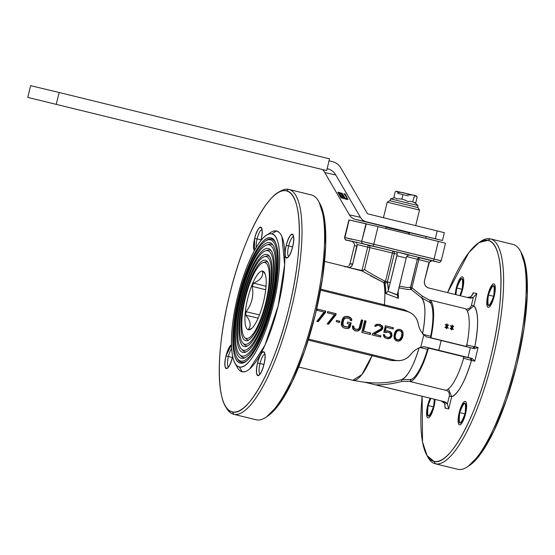 <?xml version="1.0" encoding="UTF-8"?>
<svg xmlns="http://www.w3.org/2000/svg" width="555" height="555" viewBox="0 0 555 555"><rect width="100%" height="100%" fill="white"/><g stroke="black" fill="none" stroke-linecap="round" stroke-linejoin="round"><path stroke-width="0.83" d="M254.468 250.478A12.078 3.226 103.8 0 1 254.717 238.379A12.078 3.226 103.8 0 1 260.746 227.349A12.078 3.226 103.8 0 1 260.781 240.731M292.582 246.808A12.078 3.226 -76.2 0 0 292.312 234.376A12.078 3.226 -76.2 0 0 286.297 245.338A12.078 3.226 -76.2 0 0 286.553 257.839A12.078 3.226 -76.2 0 0 292.582 246.808M231.47 344.974A12.078 3.226 -76.2 0 0 225.823 356.955A12.078 3.226 -76.2 0 0 226.329 368.381A12.078 3.226 -76.2 0 0 232.358 357.351A12.078 3.226 -76.2 0 0 232.621 356.227M257.624 362.97A12.078 3.226 103.8 0 1 263.653 351.939A12.078 3.226 103.8 0 1 263.909 364.441A12.078 3.226 103.8 0 1 257.895 375.402A12.078 3.226 103.8 0 1 257.624 362.97M494.2 296.287A12.078 3.226 -76.2 0 0 493.922 283.855A12.078 3.226 -76.2 0 0 487.914 294.816A12.078 3.226 -76.2 0 0 488.164 307.317A12.078 3.226 -76.2 0 0 494.2 296.287M455.267 294.504A12.078 3.226 103.8 0 1 456.328 287.865A12.078 3.226 103.8 0 1 462.357 276.834A12.078 3.226 103.8 0 1 463.598 283.744A12.078 3.226 103.8 0 1 460.463 295.773M459.235 412.448A12.078 3.226 103.8 0 1 465.263 401.418A12.078 3.226 103.8 0 1 465.52 413.919A12.078 3.226 103.8 0 1 459.505 424.88A12.078 3.226 103.8 0 1 459.235 412.448M430.139 398.268A12.078 3.226 -76.2 0 0 426.739 410.561A12.078 3.226 -76.2 0 0 427.94 417.86A12.078 3.226 -76.2 0 0 433.968 406.829A12.078 3.226 -76.2 0 0 435.065 399.475M415.633 203.283L418.005 205.551L390.616 198.877L390.144 200.813M390.616 198.877L394.688 197.684L396.742 198.856C400.654 198.586 404.304 199.474 407.682 201.5C410.589 201.014 413.218 201.673 415.584 203.477L414.98 202.665L413.642 202.284M396.256 191.246L416.056 195.749L417.152 197.039C414.807 195.235 412.171 194.576 409.25 195.062C405.892 193.036 402.25 192.155 398.31 192.412L396.256 191.246L395.278 191.739L393.766 197.955M402.951 194.673L401.855 199.176M413.891 197.309L412.774 201.909M417.152 197.039L415.584 203.477M408.182 195.859L397.762 193.362L408.182 195.859M410.187 381.562A42.277 11.294 -76.2 0 0 428.439 348.075L464.029 356.81A42.277 11.294 -76.2 0 1 445.783 390.297L410.187 381.562M430.937 337.801A42.277 11.294 -76.2 0 0 430.056 300.054L465.652 308.788A42.277 11.294 -76.2 0 1 466.533 346.535L430.937 337.801M319.291 202.644L324.564 219.489L325.639 245.858L322.406 278.915L315.219 315.094L304.841 350.496L292.402 381.292L279.241 404.165L266.775 416.659M288.642 245.976L292.554 246.933L288.642 245.976A10.268 2.74 103.8 0 1 293.539 236.576A10.268 2.74 -76.2 0 0 288.642 245.976L286.227 245.393A12.279 3.281 -76.2 0 0 287.504 257.784A12.279 3.281 -76.2 0 0 292.638 246.822A12.279 3.281 -76.2 0 0 293.13 234.862A12.279 3.281 -76.2 0 0 286.227 245.393C289.786 229.971 296.578 231.477 292.638 246.822C289.079 262.244 282.287 260.732 286.227 245.393L288.642 245.976A10.268 2.74 -76.2 0 0 288.662 256.452A10.268 2.74 103.8 0 1 288.642 245.976M259.983 363.539L263.896 364.496L259.983 363.539A10.268 2.74 103.8 0 1 264.881 354.139A10.268 2.74 -76.2 0 0 259.983 363.539L257.569 362.956A12.279 3.281 -76.2 0 0 258.845 375.346A12.279 3.281 -76.2 0 0 263.979 364.385A12.279 3.281 -76.2 0 0 264.471 352.425A12.279 3.281 -76.2 0 0 257.569 362.956C261.127 347.534 267.919 349.046 263.979 364.385C260.42 379.807 253.628 378.302 257.569 362.956L259.983 363.539A10.268 2.74 -76.2 0 0 260.004 374.021A10.268 2.74 103.8 0 1 259.983 363.539M228.417 356.511L232.33 357.475L228.417 356.511A10.268 2.74 103.8 0 1 231.629 348.478A10.268 2.74 -76.2 0 0 228.417 356.511L226.003 355.935A12.279 3.281 -76.2 0 0 227.279 368.326A12.279 3.281 -76.2 0 0 232.413 357.358A12.279 3.281 -76.2 0 0 232.642 356.359L232.413 357.358C228.854 372.787 222.062 371.274 226.003 355.935L231.463 344.801A12.279 3.281 -76.2 0 0 226.003 355.935L228.417 356.511A10.268 2.74 -76.2 0 0 228.438 366.994A10.268 2.74 103.8 0 1 228.417 356.511M254.384 250.631L254.662 238.373C258.221 222.944 265.012 224.456 261.072 239.795L260.864 240.627A12.279 3.281 -76.2 0 0 261.072 239.795A12.279 3.281 -76.2 0 0 261.565 227.841A12.279 3.281 -76.2 0 0 254.662 238.373L257.076 238.948A10.268 2.74 -76.2 0 0 256.23 247.398A10.268 2.74 103.8 0 1 257.076 238.948L260.989 239.913L257.076 238.948A10.268 2.74 103.8 0 1 261.974 229.555A10.268 2.74 -76.2 0 0 257.076 238.948L254.662 238.373A12.279 3.281 -76.2 0 0 254.377 250.638M256.049 419.774A115.766 30.927 -76.2 0 0 256.396 419.858A115.766 30.927 -76.2 0 0 265.637 417.457A115.766 30.927 -76.2 0 0 313.852 314.761A115.766 30.927 -76.2 0 0 318.653 201.409A115.766 30.927 -76.2 0 0 311.23 194.916M265.637 417.457L267.836 416A113.754 30.393 -76.2 0 0 315.219 315.094A113.754 30.393 -76.2 0 0 319.937 203.72L318.653 201.409M370.74 275.918L383.845 282.648L384.553 281.01L383.845 282.648L384.83 283.057L383.845 282.648A54.362 14.527 103.8 0 1 384.379 304.799L320.721 289.176L384.379 304.799C385.219 295.544 385.038 288.163 383.845 282.648L361.513 270.694L361.915 270.75L367.688 247.093L357.087 244.491L352.605 264.346C351.808 266.677 350.233 267.676 347.881 267.35L362.686 270.667M344.745 266.851A54.362 14.527 103.8 0 1 346.702 266.851A54.362 14.527 103.8 0 1 347.881 267.35L361.999 270.923M392.808 359.772L395.16 360.299A16.109 15.519 102.5 0 1 394.841 360.223L308.58 339.056L372.676 354.811L371.968 355.727A2.012 0.541 103.8 0 1 372.676 354.811L392.808 359.772L391.712 360.57L308.261 340.09L371.968 355.727A54.362 14.527 103.8 0 1 352.793 380.293L361.832 374.639L371.968 355.727L391.712 360.57L398.546 360.653L391.712 360.57L392.808 359.772L394.841 360.223C401.237 361.499 406.572 359.543 410.846 354.361C413.454 350.975 416.75 348.637 420.739 347.354L423.819 334.734C420.87 331.751 419.018 328.151 418.262 323.933C416.854 317.363 413.024 313.159 406.76 311.327L320.54 290.161L406.76 311.327A16.109 15.519 102.5 0 1 418.262 323.933A20.133 19.404 -77.5 0 0 423.819 334.734L426.33 336.857L423.819 334.734L420.739 347.354L423.944 346.639L438.797 350.288L441.183 340.506L426.33 336.857L474.608 348.7M395.139 331.869L396.277 330.294L398.525 329.261L401.348 329.954L402.868 331.918L403.083 335.144L402.535 337.391L401.577 339.272L399.968 340.728L397.137 341.096L394.785 339.459L393.988 336.614L394.598 333.062L395.139 331.869L394.05 335.31L394.265 338.536L395.784 340.499L398.608 341.193L400.863 340.153L401.993 338.578L403.083 335.144L402.868 331.918L401.348 329.954L398.525 329.261L396.277 330.294L395.139 331.869M349.747 327.61L348.568 328.38L346.264 328.609L343.025 327.547L341.505 325.591L341.346 323.17L342.262 319.423L343.517 317.349L344.704 316.579L347 316.35L349.123 316.87L351.058 318.14L351.759 319.375L351.69 320.679L350.274 320.332L350.226 319.527L348.755 318.369L346.639 317.849L344.808 318.195L343.677 319.77L342.761 323.516L343.628 326.111L347.631 327.089L348.88 326.076L349.366 324.078L347.243 323.558L347.61 322.06L351.142 322.927L349.747 327.61L350.226 326.673L349.705 326.555L349.227 327.492L349.747 327.61L348.041 328.262L349.747 327.61M383.81 332.265L385.392 325.771L393.405 327.741L393.1 328.99L386.266 327.311L385.295 331.307L386.655 330.849L389.305 331.231L391.421 332.813L391.879 333.985L391.802 336.344L390.075 338.3L387.48 338.723L384.948 337.835L383.956 336.802L383.262 334.512L384.677 334.859L384.906 335.976L386.37 337.128L388.784 337.454L390.269 336.497L390.81 335.303L389.881 332.965L387.591 332.133L385.461 332.674L383.81 332.265L385.461 332.674L387.591 332.133L389.881 332.965L390.81 335.303L390.269 336.497L388.784 337.454L386.37 337.128L384.906 335.976L384.677 334.859L383.262 334.512L383.956 336.802L384.948 337.835L387.48 338.723L390.075 338.3L391.802 336.344L391.879 333.985L391.421 332.813L389.305 331.231L386.655 330.849L385.295 331.307L386.266 327.311L393.1 328.99L393.405 327.741L385.392 325.771L383.81 332.265M378.496 325.403L377.254 325.362L375.777 326.326L374.597 326.035L376.262 324.328L379.974 324.446L382.152 325.771L382.846 326.999L382.721 328.56L381.583 330.135L374.361 334.179L380.952 335.796L380.647 337.045L372.169 334.963L372.474 333.721L380.591 329.094L381.306 328.213L381.139 326.846L379.44 325.632L378.496 325.403L381.139 326.846L381.306 328.213L380.591 329.094L372.474 333.721L372.169 334.963L380.647 337.045L380.952 335.796L374.361 334.179L381.583 330.135L382.721 328.56L382.846 326.999L382.152 325.771L379.974 324.446L376.262 324.328L374.597 326.035L375.777 326.326L377.254 325.362L378.496 325.403M366.078 321.033L363.587 331.273L370.65 333.007L370.289 334.505L361.804 332.424L364.67 320.686L366.078 321.033L364.67 320.686L366.078 321.033L365.558 320.915L363.06 331.155L363.587 331.273L366.078 321.033M354.111 328.151L355.575 329.309L358.35 329.191L359.48 327.616L361.367 319.881L362.783 320.228L360.896 327.963L359.64 330.038L357.392 331.078L355.214 330.808L353.278 329.538L352.578 328.303L352.418 325.882L353.833 326.229L354.111 328.151L353.299 327.173L354.111 328.151M336.226 321.643L336.531 320.401L339.826 321.206L339.521 322.455L336.226 321.643L339.521 322.455L339.826 321.206L336.531 320.401L336.226 321.643M328.595 324.273L327.186 323.926L334.45 314.595L327.388 312.86L327.693 311.612L336.17 313.693L335.865 314.942L328.595 324.273L335.865 314.942L335.338 314.824L328.081 324.148L335.338 314.824L335.865 314.942L336.17 313.693L327.693 311.612L327.388 312.86L334.45 314.595L327.186 323.926L328.595 324.273M318.237 321.727L316.822 321.38L324.085 312.049L317.023 310.314L317.328 309.066L325.806 311.147L325.501 312.396L318.237 321.727L325.501 312.396L324.973 312.285L317.717 321.602L324.973 312.285L325.501 312.396L325.806 311.147L317.328 309.066L317.023 310.314L324.085 312.049L316.822 321.38L318.237 321.727M225.739 406.614A115.766 30.927 103.8 0 1 225.725 406.586A115.766 30.927 -76.2 0 0 233.613 414.273A115.766 30.927 -76.2 0 0 233.787 414.308A115.766 30.927 -76.2 0 0 291.326 308.885A115.766 30.927 -76.2 0 0 288.794 189.408A115.766 30.927 -76.2 0 0 288.621 189.366A115.766 30.927 -76.2 0 0 278.249 192.571A115.766 30.927 103.8 0 1 278.277 192.55M233.613 414.273L256.223 419.816A115.766 30.927 -76.2 0 0 256.396 419.858L233.787 414.308A115.766 30.927 103.8 0 1 226.364 407.821L225.087 405.511A113.754 30.393 103.8 0 1 229.805 294.136A113.754 30.393 103.8 0 1 277.188 193.223A113.754 30.393 103.8 0 1 286.262 190.864C270.778 185.821 243.638 235.632 229.645 294.774C214.847 353.736 216.159 409.881 232.378 411.893C247.863 416.937 275.009 367.126 288.995 307.976C303.8 249.022 302.489 192.876 286.262 190.864L288.621 189.366A115.766 30.927 103.8 0 1 291.403 308.559A115.766 30.927 103.8 0 1 233.787 414.308L256.396 419.858A115.766 30.927 -76.2 0 0 313.936 314.435A115.766 30.927 -76.2 0 0 311.411 194.958L288.794 189.408M273.504 231.109L276.487 230.963L279.019 232.288M281.975 236.791L284.639 264.659L278.187 305.75L264.936 345.265L249.667 368.978M245.137 371.642L242.153 371.794L239.621 370.462M409.715 312.389L404.116 309.676L384.379 304.799A2.012 0.541 -76.2 0 0 384.511 305.861M385.85 293.602A54.355 14.52 -76.2 0 0 384.83 283.057L385.85 293.602L398.4 298.306L398.067 291.444A53.259 14.229 -76.2 0 1 398.4 298.306L385.85 293.602L387.924 291.306L397.338 295.045M430.812 338.03L430.694 336.288L431.221 336.42L423.014 334.346L430.694 336.288A40.265 10.76 -76.2 0 0 429.896 302.322L421.64 297.848L411.276 289.495L407.946 289.543L398.948 287.837L407.946 289.543L411.276 289.495L421.64 297.848C425.678 303.016 425.976 315.053 422.535 333.978M349.983 263.764A58.386 15.602 103.8 0 1 352.605 264.346L357.031 246.198L354.402 245.608L349.976 263.771L348.817 265.783L349.983 263.764L354.402 245.608L357.031 246.198A4.024 3.878 -77.5 0 0 357.087 244.491L369.901 247.627L364.552 269.577C369.054 272.616 375.721 276.425 384.553 281.01L385.482 281.406L384.83 283.05A2.012 1.7 167.7 0 0 387.404 281.864L385.482 281.406L384.83 283.05A2.012 1.7 -12.3 0 0 387.404 281.864L388.389 290.196A56.367 15.061 -76.2 0 0 387.404 281.864L394.321 253.496L387.404 281.864L384.553 281.01C375.784 276.466 369.117 272.658 364.552 269.577L363.581 270.327M324.585 261.419L346.702 266.851A54.362 14.527 103.8 0 1 347.881 267.35C350.184 267.69 351.759 266.691 352.605 264.346L349.976 263.771M347.895 266.421L346.639 266.837M419.219 347.576C413.551 366.002 407.717 376.678 401.716 379.606C389.589 382.908 377.331 383.769 364.954 382.194L366.668 382.645L364.954 382.194C377.338 383.769 389.589 382.908 401.716 379.606L401.73 381.431C393.197 383.769 384.532 384.906 375.742 384.851L443.958 401.598L375.735 384.851C384.497 384.92 393.155 383.783 401.73 381.431L410.187 381.299L401.73 381.431L401.716 379.606L411.095 379.467A40.265 10.76 -76.2 0 0 427.51 349.331L419.816 347.472L427.51 349.331L428.425 347.812L472.173 358.468L468.004 357.455L470.39 347.673L441.183 340.506L438.797 350.288L468.004 357.455L423.944 346.639L420.739 347.354A20.133 19.404 -77.5 0 0 410.846 354.361A16.109 15.519 102.5 0 1 395.16 360.299M399.69 329.337L401.348 329.954L402.347 330.995L401.82 330.877L402.868 331.918L402.34 331.8L402.569 332.91L403.096 333.028L402.569 332.91L402.625 333.721L403.152 333.839L402.625 333.721L402.555 335.026L403.083 335.144L402.555 335.026L402.007 337.274L402.535 337.391L402.007 337.274L401.466 338.467L401.993 338.578L401.466 338.467L401.05 339.154L401.577 339.272L401.05 339.154L400.335 340.042L400.863 340.153L398.608 341.193L396.915 340.999L398.088 341.075L400.335 340.042L402.007 337.274L402.555 335.026L402.34 331.8L400.821 329.837L399.69 329.337M348.041 328.262L346.972 328.532L348.568 328.38L348.041 328.262L349.705 326.555L350.226 326.673L351.142 322.927L347.61 322.06L347.243 323.558L349.366 324.078L348.457 326.763L346.625 327.11L344.509 326.59L343.039 325.438L342.754 324.571L343.677 319.77L345.633 317.869L348.755 318.369L350.226 319.527L350.274 320.332L351.69 320.679L351.759 319.375L350.24 317.411L345.765 316.315L344.704 316.579L342.803 318.23L341.276 324.474L341.505 325.591L343.025 327.547L346.264 328.609L348.041 328.262M346.944 316.35L349.123 316.87L351.058 318.14L350.538 318.022L351.232 319.257L351.759 319.375L351.232 319.257L351.162 320.547L351.232 319.257L350.538 318.022L346.944 316.35M346.112 317.731L344.28 318.077L344.808 318.195L343.628 318.709L344.155 318.827L343.628 318.709L343.15 319.652L343.677 319.77L343.15 319.652L342.234 323.399L342.761 323.516L342.234 323.399L342.227 324.453L342.754 324.571L342.227 324.453L343.101 325.993L346.625 327.11L343.101 325.993L342.227 324.453L343.628 318.709L344.28 318.077L346.112 317.731M347.603 322.067L351.142 322.927L350.614 322.809L349.705 326.555L350.614 322.809L347.603 322.067M385.392 325.785L393.405 327.741L392.878 327.623L392.572 328.858L392.878 327.623L385.392 325.785M385.746 327.193L386.266 327.311L385.746 327.193L384.768 331.189L385.295 331.307L384.768 331.189L385.746 327.193M387.834 330.884L390.422 331.772L391.421 332.813L390.893 332.695L391.879 333.985L391.358 333.867L391.525 335.227L392.045 335.345L391.525 335.227L391.275 336.226L391.802 336.344L391.275 336.226L390.505 337.364L391.025 337.475L390.505 337.364L389.554 338.189L390.075 338.3L388.195 338.647L388.715 338.765L387.008 338.606L389.554 338.189L391.525 335.227L390.893 332.695L389.894 331.654L387.834 330.884M383.269 334.526L384.677 334.859L384.15 334.741L384.962 336.531L387.785 337.475L384.962 336.531L384.15 334.741L383.269 334.526M387.064 332.015L384.955 332.549L387.064 332.015M377.969 325.286L376.734 325.251L377.254 325.362L375.256 326.194L376.734 325.251L377.969 325.286M378.954 324.203L382.152 325.771L381.625 325.653L382.846 326.999L382.326 326.888L382.319 327.943L382.839 328.06L382.319 327.943L382.194 328.442L382.721 328.56L382.194 328.442L381.715 329.379L382.242 329.497L381.715 329.379L381.063 330.017L381.583 330.135L373.834 334.061L380.952 335.796L380.432 335.685L380.126 336.92L380.432 335.685L373.834 334.061L381.715 329.379L382.326 326.888L380.806 324.925L378.954 324.203M363.06 331.155L370.65 333.007L363.06 331.155L365.558 320.915L364.663 320.7L361.804 332.424L370.289 334.505L370.65 333.007L370.123 332.889L369.762 334.374L370.123 332.889L363.06 331.155M354.173 328.706L355.575 329.309L353.584 328.033L353.299 327.173L353.819 327.29L353.833 326.229L352.418 325.882L352.578 328.303L354.097 330.267L357.392 331.078L359.64 330.038L360.896 327.963L362.783 320.228L361.367 319.881L359.002 328.56L357.524 329.517L354.173 328.706M361.367 319.888L362.783 320.228L362.255 320.11L360.368 327.845L360.896 327.963L360.368 327.845L359.834 329.039L360.355 329.157L359.834 329.039L359.12 329.92L359.64 330.038L357.933 330.69L358.454 330.808L355.686 330.919L357.933 330.69L359.834 329.039L362.255 320.11L361.367 319.888M352.418 325.896L353.833 326.229L353.306 326.118L353.299 327.173L353.306 326.118L352.418 325.896M336.531 320.408L339.826 321.206L339.306 321.088L339.001 322.33L339.306 321.088L336.531 320.408M327.686 311.626L336.17 313.693L335.643 313.575L335.338 314.824L335.643 313.575L327.686 311.626M317.321 309.079L325.806 311.147L325.279 311.036L324.973 312.285L325.279 311.036L317.321 309.079M277.188 193.223L279.387 191.773A115.766 30.927 103.8 0 1 288.621 189.366L286.262 190.864A113.754 30.393 103.8 0 1 288.995 307.976A113.754 30.393 103.8 0 1 232.378 411.893A113.754 30.393 103.8 0 1 225.087 405.511M232.378 411.893L233.787 414.308L232.378 411.893M234.952 363.116A68.452 18.287 103.8 0 0 239.344 366.959L242.153 371.794L239.344 366.959C229.576 365.745 228.792 331.959 237.693 296.481C246.115 260.892 262.446 230.915 271.763 233.946A68.452 18.287 103.8 0 1 273.407 304.424A68.452 18.287 103.8 0 1 239.344 366.959C248.661 369.991 264.992 340.014 273.407 304.424C282.315 268.946 281.531 235.16 271.763 233.946L276.487 230.963A72.483 19.363 103.8 0 1 278.228 305.583A72.483 19.363 103.8 0 1 242.153 371.794A72.483 19.363 103.8 0 1 237.505 367.729L234.952 363.116A68.452 18.287 103.8 0 1 237.79 296.092A68.452 18.287 103.8 0 1 266.303 235.369A68.452 18.287 103.8 0 1 271.763 233.946L276.487 230.963A72.483 19.363 103.8 0 0 270.701 232.469L266.303 235.369M384.594 305.916L384.379 304.799L404.116 309.676L404.727 310.869L404.116 309.676L409.708 312.389M422.639 333.451A42.617 11.384 -76.2 0 0 421.64 297.848L422.487 296.259L421.64 297.848M410.436 288.017A2.012 2.012 0 0 0 410.464 288.239L411.276 289.495L411.914 287.74L422.487 296.259L429.931 300.297L422.487 296.259L411.914 287.74L410.485 287.393L411.914 287.74L411.276 289.495L410.436 287.663M406.954 287.518L410.36 287.49M387.924 291.306L388.389 290.196L387.924 291.306L397.338 294.816L406.204 258.068L397.449 293.997L398.4 298.306M397.338 294.816L397.893 297.307M367.688 247.093L361.915 270.75L364.552 269.577L369.901 247.627L367.688 247.093A2.012 0.541 103.8 0 1 368.687 245.254A2.012 0.541 -76.2 0 0 367.688 247.093M356.483 242.743L356.803 243.43M354.458 243.909L352.265 241.189L356.275 242.41A2.012 0.541 103.8 0 1 356.546 242.271L396.298 251.831L356.546 242.271A2.012 0.541 -76.2 0 0 356.275 242.41L352.265 241.189L354.458 243.909A4.024 3.878 -77.5 0 1 354.402 245.608M366.314 382.603L443.958 401.598L447.365 404.012L449.279 396.138C449.744 393.079 448.572 391.046 445.776 390.033C448.572 391.046 449.737 393.079 449.279 396.138L447.365 404.012A6.043 5.821 102.5 0 0 443.958 401.598L366.314 382.603M401.716 379.606A42.617 11.384 -76.2 0 0 419.115 347.943M394.64 336.788L395.195 333.486L397.102 330.773L399.69 330.607L401.397 331.821L401.973 333.548L401.418 336.85L399.51 339.556L397.442 339.847L395.736 338.633L395.16 336.906L395.715 333.604L395.195 333.486L394.765 335.234L395.292 335.345L394.765 335.234L394.64 336.788L395.16 336.906L394.64 336.788L395.215 338.515L394.64 336.788M396.915 339.729L395.215 338.515L396.915 339.729M423.763 346.66L428.425 347.812L423.763 346.66M270.812 237.859C279.998 238.997 280.74 270.798 272.359 304.189C264.437 337.69 249.063 365.905 240.294 363.046C231.102 361.909 230.36 330.107 238.747 296.71C246.67 263.216 262.043 235.001 270.812 237.859A64.429 17.212 -76.2 0 0 238.789 296.53A64.429 17.212 -76.2 0 0 240.197 363.025A64.429 17.212 -76.2 0 0 240.294 363.046A64.429 17.212 -76.2 0 0 272.318 304.376A64.429 17.212 -76.2 0 0 270.909 237.88A64.429 17.212 -76.2 0 0 270.812 237.859M429.292 302.163L429.896 302.322L429.931 300.297L430.472 300.428L429.931 300.297M429.896 302.322L431.963 302.829L429.896 302.322A40.265 10.76 -76.2 0 1 430.694 336.288M473.013 293.671L473.158 292.749L472.728 294.525L473.158 292.749L476.835 293.56L473.36 297.355L471.445 305.236C470.439 308.157 468.469 309.419 465.527 309.031C468.469 309.426 470.446 308.157 471.445 305.236L473.36 297.355L469.232 297.924L428.717 287.983C425.373 286.796 423.964 284.375 424.499 280.733L429.362 262.231L418.768 259.629L411.914 287.74L418.768 259.629L429.362 262.231L431.644 260.912A2.012 0.541 103.8 0 1 431.915 260.774L409.41 255.05L433.039 260.85A2.012 0.541 103.8 0 0 434.045 259.012L438.332 241.404L378.038 226.606L373.751 244.214A2.012 0.541 103.8 0 1 372.745 246.052L363.109 243.735A2.012 1.942 102.5 0 1 361.7 241.314A2.012 1.942 102.5 0 0 363.109 243.735L368.687 245.254A2.012 1.741 103.1 0 1 369.901 247.627L369.956 246.85M419.767 257.791L431.915 260.774L419.767 257.791A2.012 0.541 -76.2 0 0 418.768 259.629L417.339 259.275L418.768 259.629A2.012 0.541 103.8 0 1 419.767 257.791A2.012 2.012 -93.8 0 0 419.157 257.735C418.99 257.34 418.387 257.853 417.339 259.268L406.669 256.542L417.339 259.268L410.457 288.218M399.357 286.165L407.342 287.546L410.485 287.4L417.339 259.268M406.697 256.466L408.633 255.057L406.697 256.466A4.024 1.075 -76.2 0 0 406.204 258.068L396.783 255.751L388.389 290.196L397.276 254.155L394.321 253.496L397.276 254.155L397.061 252.22A2.012 1.942 102.5 0 0 396.298 251.831L368.687 245.254M369.894 246.51L369.741 246.122M394.383 253.066L394.321 253.496L392.399 253.038L392.912 251.082L385.482 281.406L392.399 253.038L369.901 247.627L394.321 253.496A2.012 1.942 102.5 0 0 392.912 251.082L392.822 251.373M355.942 242.008A2.012 1.942 102.5 0 0 356.546 242.271A2.012 1.942 102.5 0 1 355.942 242.008M367.028 244.713L377.587 247.294L367.028 244.713M470.737 296.772A6.043 5.821 -77.5 0 1 467.4 297.48L470.737 296.772L472.943 293.914M445.29 404.616L444.735 403.429L441.329 401.008A6.043 5.821 102.5 0 1 444.735 403.429L445.027 408.147L448.704 408.966L447.365 404.012L448.704 408.966L445.027 408.147L445.318 407.252M410.187 381.299L410.693 381.424L410.187 381.299L411.095 379.467A40.265 10.76 -76.2 0 0 427.51 349.331L428.044 349.456L427.51 349.331M411.095 379.467L410.478 379.329M399.17 330.489L397.928 330.447L399.17 330.489M397.928 330.447L397.102 330.773L397.928 330.447M397.102 330.773L395.791 332.043L396.319 332.161L397.623 330.891L397.102 330.773M395.791 332.043L395.195 333.486L395.715 333.604L396.319 332.161L395.791 332.043M466.283 345.023L474.802 346.729L472.444 348.221M474.56 348.693L478.098 347.458L474.56 348.693L470.39 347.673L468.004 357.455L472.173 358.468L474.754 361.152L478.098 347.458L474.754 361.152L472.173 358.468L470.064 358.003L471.466 360.417L463.106 358.065M472.832 348.269A2.012 1.942 102.5 0 0 474.809 346.729L478.098 347.458L474.809 346.729A47.314 12.64 -76.2 0 0 473.852 305.812C478.486 311.522 478.805 325.161 474.809 346.729M428.425 347.812L464.022 356.546A2.012 0.541 103.8 0 0 463.709 356.726L470.064 358.003A2.012 1.942 102.5 0 1 471.466 360.417L474.754 361.152L471.466 360.417C465.083 381.438 458.492 393.537 451.694 396.721L448.704 408.966L451.694 396.721L449.279 396.138L451.694 396.721A47.314 12.64 -76.2 0 0 471.466 360.417M488.365 294.989C493.291 282.53 495.074 282.925 493.721 296.183C488.802 308.642 487.019 308.247 488.365 294.989L493.693 296.301L488.365 294.989A10.268 2.74 103.8 0 1 493.492 285.617A10.268 2.74 103.8 0 1 493.721 296.183A10.268 2.74 103.8 0 1 488.601 305.555A10.268 2.74 103.8 0 1 488.365 294.989M459.706 412.552C464.632 400.093 466.415 400.488 465.062 413.746C460.144 426.212 458.361 425.81 459.706 412.552L465.035 413.863L459.706 412.552A10.268 2.74 103.8 0 1 464.833 403.18A10.268 2.74 103.8 0 1 465.062 413.746A10.268 2.74 103.8 0 1 459.942 423.125A10.268 2.74 103.8 0 1 459.706 412.552M428.141 405.532L430.777 398.421A10.268 2.74 103.8 0 0 428.141 405.532L433.469 406.836L428.141 405.532C426.795 418.789 428.578 419.185 433.497 406.725A10.268 2.74 103.8 0 1 428.37 416.097A10.268 2.74 103.8 0 1 428.141 405.532M434.426 399.316L433.497 406.725A10.268 2.74 103.8 0 0 434.426 399.316M456.8 287.969C461.718 275.502 463.508 275.897 462.155 289.162L459.866 295.628A10.268 2.74 103.8 0 0 462.155 289.162A10.268 2.74 103.8 0 0 461.927 278.589A10.268 2.74 103.8 0 0 456.8 287.969L462.128 289.273L456.8 287.969L455.863 294.649A10.268 2.74 103.8 0 1 456.8 287.969M430.208 261.467L429.362 262.231A4.024 3.878 102.5 0 0 428.633 263.771L424.499 280.733A6.043 5.821 102.5 0 0 428.717 287.983L469.232 297.924A6.043 5.821 -77.5 0 0 473.36 297.355L476.835 293.56L473.852 305.812L467.414 311.23L473.852 305.812L476.835 293.56L473.158 292.749L471.771 295.975M478.798 242.701L480.998 241.252A115.766 30.927 103.8 0 1 490.231 238.851L487.873 240.343A113.754 30.393 103.8 0 1 490.606 357.462A113.754 30.393 103.8 0 1 433.989 461.371C449.474 466.415 476.62 416.604 490.606 357.462C505.411 298.5 504.1 242.355 487.873 240.343L479.014 242.57L468.85 252.587L447.594 292.617A113.754 30.393 103.8 0 1 478.798 242.701A113.754 30.393 103.8 0 1 487.873 240.343L490.231 238.851A115.766 30.927 103.8 0 1 493.013 358.037A115.766 30.927 103.8 0 1 435.397 463.793A115.766 30.927 103.8 0 1 427.974 457.299L426.698 454.989A113.754 30.393 103.8 0 1 422.147 396.305L422.521 441.988L427.01 455.53L433.989 461.371L435.397 463.793A115.766 30.927 -76.2 0 0 492.937 358.363A115.766 30.927 -76.2 0 0 490.412 238.886A115.766 30.927 -76.2 0 0 490.231 238.851A115.766 30.927 -76.2 0 0 479.86 242.049A115.766 30.927 103.8 0 1 479.888 242.035M452.374 325.299L452.228 327.11L453.518 326.104L453.733 326.423L452.186 327.623L453.442 329.517L452.131 328.144L451.943 329.941L451.472 329.823L451.666 328.026L450.348 329.025L450.147 328.706L451.714 327.512L450.431 325.612L451.763 326.992L451.909 325.181L452.374 325.299L451.909 325.181A42.277 11.294 -76.2 0 1 451.763 326.992L450.431 325.612L451.714 327.512L450.147 328.706L450.348 329.025L451.666 328.026A42.277 11.294 -76.2 0 1 451.472 329.823L451.943 329.941A42.277 11.294 -76.2 0 0 452.131 328.144L453.442 329.517L452.186 327.623L453.733 326.423L453.518 326.104L452.228 327.11A42.277 11.294 -76.2 0 0 452.374 325.299M447.198 324.03L447.052 325.841L448.336 324.835L448.551 325.154L447.004 326.354L448.26 328.248L446.955 326.867L446.761 328.671L446.289 328.553L446.484 326.756L445.172 327.748L444.964 327.436L446.532 326.236L445.256 324.342L446.581 325.723L446.726 323.912L447.198 324.03L446.726 323.912A42.277 11.294 -76.2 0 1 446.581 325.723L445.256 324.342L446.532 326.236L444.964 327.436L445.172 327.748L446.484 326.756A42.277 11.294 -76.2 0 1 446.289 328.553L446.761 328.671A42.277 11.294 -76.2 0 0 446.955 326.867L448.26 328.248L447.004 326.354L448.551 325.154L448.336 324.835L447.052 325.841A42.277 11.294 -76.2 0 0 447.198 324.03M471.445 305.236L473.852 305.812L471.445 305.236M409.056 255.016L409.056 255.016A2.012 1.942 102.5 0 1 409.451 255.057A2.012 1.942 -77.5 0 1 409.486 255.071A2.012 1.942 102.5 0 0 409.451 255.057L409.687 254.995A2.012 0.541 103.8 0 1 409.486 255.071A2.012 0.541 103.8 0 0 409.687 254.995L396.499 251.762A2.012 0.541 103.8 0 1 396.298 251.831L372.745 246.052A2.012 0.541 103.8 0 0 373.751 244.214L361.7 241.314L365.995 223.714L349.185 219.974L344.898 237.575L361.7 241.314L344.898 237.575A2.012 1.942 102.5 0 0 346.299 239.996L351.738 241.376A2.012 0.541 -76.2 0 0 351.738 241.376L346.299 239.996A2.012 1.942 102.5 0 1 344.898 237.575L344.537 237.505L344.891 237.609M377.005 226.357L378.038 226.606L373.751 244.214L434.045 259.012A2.012 0.541 103.8 0 1 433.039 260.85L438.478 262.231L431.915 260.774A2.012 0.541 103.8 0 0 431.644 260.912L431.089 261.051M406.204 258.068L396.783 255.751A4.024 1.075 -76.2 0 1 397.276 254.155L397.061 252.22A2.012 1.942 102.5 0 0 396.298 251.831A2.012 0.541 103.8 0 0 396.499 251.762L408.633 255.057M351.433 241.238L352.987 241.654L351.433 241.238M448.419 388.909L451.694 396.721L448.426 388.902M395.292 335.345L395.16 336.906L396.325 339.306L397.442 339.847L399.51 339.556L401.418 336.85L401.973 333.548L401.397 331.821L399.69 330.607L397.623 330.891L396.319 332.161L395.292 335.345M427.35 456.092A115.766 30.927 103.8 0 1 427.336 456.064A115.766 30.927 -76.2 0 0 435.224 463.751A115.766 30.927 -76.2 0 0 435.397 463.793L433.989 461.371A113.754 30.393 103.8 0 1 426.698 454.989M422.986 258.443L433.545 261.023L422.986 258.443M438.561 262.251L438.561 262.251A2.012 1.942 -77.5 0 1 438.519 262.238L431.95 260.781A2.012 1.942 -77.5 0 1 431.915 260.774A2.012 1.942 -77.5 0 0 431.991 260.788M393.766 251.547L393.412 251.283M440.837 260.739L361.7 241.314L366.314 223.783M438.519 262.238A2.012 1.942 -77.5 0 1 438.478 262.231A2.012 1.942 -77.5 0 0 438.519 262.238A2.012 1.942 -77.5 0 1 438.519 262.238C438.963 262.945 439.858 262.473 441.197 260.808L445.492 243.208L378.038 226.606L349.185 219.974L344.898 237.575L344.537 237.505L351.69 239.302M435.224 463.751L457.833 469.301A115.766 30.927 -76.2 0 0 458.007 469.336L435.397 463.793L458.007 469.336A115.766 30.927 -76.2 0 0 515.546 363.913A115.766 30.927 -76.2 0 0 513.021 244.436L490.412 238.886M348.956 219.926L344.537 237.505C345.709 242.042 346.556 239.115 351.738 241.376L353.056 241.702M441.197 260.808L434.045 259.012L438.332 241.404L439.289 241.64M520.909 252.123L526.175 268.967L527.25 295.336L524.017 328.394L516.83 364.573L506.451 399.975L494.012 430.77L480.852 453.643L468.385 466.138M457.66 469.252A115.766 30.927 -76.2 0 0 458.007 469.336A115.766 30.927 -76.2 0 0 467.248 466.935A115.766 30.927 -76.2 0 0 515.463 364.24A115.766 30.927 -76.2 0 0 520.264 250.888A115.766 30.927 -76.2 0 0 512.848 244.394M467.248 466.935L469.447 465.485A113.754 30.393 -76.2 0 0 516.83 364.573A113.754 30.393 -76.2 0 0 521.547 253.198L520.264 250.888M387.425 281.94L390.234 282.627M402.021 230.602L408.688 232.288L408.979 232.781L386.1 227.196L386.682 226.919L399.447 229.978M386.1 227.196L385.781 228.507M265.193 274.066L263.604 271.964L262.55 271.728L263.646 272.019M262.772 271.208L262.55 271.728C263.299 276.494 260.309 280.282 253.573 283.092L252.22 286.366L265.699 289.779M249.583 329.434L248.543 329.198L248.487 329.732M259.49 314.9L246.038 311.709L245.74 315.212C250.451 320.769 251.387 325.431 248.543 329.198L249.597 329.427L251.838 328.345M246.038 311.709C251.866 304.209 253.919 295.766 252.22 286.366M263.431 302.204A30.199 8.068 -76.2 0 0 264.638 272.803A30.199 8.068 -76.2 0 0 247.717 298.528A30.199 8.068 -76.2 0 0 250.811 329.164A30.199 8.068 -76.2 0 0 263.431 302.204M245.352 298.181A39.107 10.448 103.8 0 1 263.125 262.564A39.107 10.448 103.8 0 1 265.699 302.94A39.107 10.448 103.8 0 1 244.727 337.544A39.107 10.448 103.8 0 1 245.352 298.181M263.125 262.564L265.234 261.904A40.265 10.76 103.8 0 1 267.767 262.099M248.619 340.104A40.265 10.76 103.8 0 1 246.288 339.105L244.727 337.544M266.358 302.857A41.431 11.072 -76.2 0 0 267.017 261.162A41.431 11.072 -76.2 0 0 244.804 297.813A41.431 11.072 -76.2 0 0 247.523 340.59A41.431 11.072 -76.2 0 0 266.358 302.857M243.777 297.834A45.142 12.064 103.8 0 1 264.298 256.715A45.142 12.064 103.8 0 1 267.267 303.328A45.142 12.064 103.8 0 1 243.055 343.267A45.142 12.064 103.8 0 1 243.777 297.834M264.298 256.715L266.407 256.049A46.308 12.37 103.8 0 1 269.439 256.348M247.447 345.973A46.308 12.37 103.8 0 1 244.616 344.835L243.055 343.267M267.933 303.21A47.466 12.682 -76.2 0 0 268.689 255.432A47.466 12.682 -76.2 0 0 243.236 297.431A47.466 12.682 -76.2 0 0 246.358 346.445A47.466 12.682 -76.2 0 0 267.933 303.21M242.202 297.48A51.185 13.674 103.8 0 1 265.47 250.86A51.185 13.674 103.8 0 1 268.835 303.71A51.185 13.674 103.8 0 1 241.383 348.998A51.185 13.674 103.8 0 1 242.202 297.48M265.47 250.86L267.579 250.201A52.343 13.986 103.8 0 1 271.118 250.603M246.267 351.842A52.343 13.986 103.8 0 1 242.944 350.566L241.383 348.998M269.508 303.557A53.509 14.298 -76.2 0 0 270.361 249.701A53.509 14.298 -76.2 0 0 241.668 297.043A53.509 14.298 -76.2 0 0 245.185 352.293A53.509 14.298 -76.2 0 0 269.508 303.557M240.627 297.133A57.227 15.29 103.8 0 1 266.636 245.012A57.227 15.29 103.8 0 1 270.403 304.098A57.227 15.29 103.8 0 1 239.711 354.728A57.227 15.29 103.8 0 1 240.627 297.133M266.636 245.012L268.752 244.346A58.386 15.602 103.8 0 1 272.789 244.859M245.095 357.704A58.386 15.602 103.8 0 1 241.272 356.289L239.711 354.728M271.09 303.911A59.551 15.908 -76.2 0 0 272.033 243.971A59.551 15.908 -76.2 0 0 240.1 296.661A59.551 15.908 -76.2 0 0 244.013 358.148A59.551 15.908 -76.2 0 0 271.09 303.911M239.274 296.828A62.41 16.678 103.8 0 1 265.352 241.113A62.41 16.678 103.8 0 1 271.749 304.424A62.41 16.678 103.8 0 1 236.77 357.587A62.41 16.678 103.8 0 1 239.274 296.828M265.352 241.113L266.455 240.384A63.423 16.941 103.8 0 1 271.61 239.094A63.423 16.941 103.8 0 1 275.252 242.07M245.99 361.319A63.423 16.941 103.8 0 1 241.376 362.276A63.423 16.941 103.8 0 1 237.408 358.738L236.77 357.587M327.457 168.713L327.457 168.713A14.09 13.584 -77.5 0 1 335.803 175.012L324.779 172.556L349.386 214.847A10.066 9.699 -77.5 0 0 355.353 219.343L386.453 226.981M408.792 232.462L442.467 240.516L366.376 221.799A10.066 9.699 -77.5 0 1 360.417 217.303L335.803 175.012M329.053 160.811L332.487 161.658A14.09 13.584 102.5 0 1 340.832 167.957L367.507 213.786L444.375 232.691L442.467 240.516M322.517 169.657A14.09 13.584 -77.5 0 1 324.779 172.556M343.906 193.528L345.814 196.061L345.141 193.806L348.006 199.654L343.906 193.528M346.403 198.628L346.847 199.398L345.453 199.085L341.97 193.098L345.238 198.371L346.403 198.628M343.829 198.725L340.728 192.821L345.141 199.016L343.864 197.4L343.094 197.226L343.829 198.725M339.32 193.064L338.328 192.287L339.799 192.62L340.173 193.251L339.556 193.119L342.664 198.468L339.32 193.064L339.861 192.724M341.269 198.156L337.787 192.169L341.422 198.059M387.355 227.064L386.738 226.933M27.75 97.396L30.608 85.664L59.142 92.491L329.531 158.848L326.673 170.579L27.75 97.396L326.673 170.579M345.453 199.085L346.23 198.593M343.691 196.852L343.094 197.226M339.348 192.516L338.703 192.925M339.944 192.869L339.556 193.119M341.304 193.293L342.837 196.727L343.656 196.803M343.531 196.886L341.179 193.369M387.217 202.193L389.652 200.709L407.641 205.017L418.012 207.625L419.497 210.061L387.217 202.193L383.443 217.692M266.032 286.248L253.573 283.092M245.74 315.212L258.151 318.161M435.314 238.719L437.222 230.894M360.417 217.303L349.386 214.847M366.376 221.799L355.353 219.343M56.284 104.222L59.142 92.491M409.514 232.642L409.125 234.238M426.136 236.714L425.747 238.317M418.005 205.551L417.533 207.487M398.081 192.051L397.762 193.362M414.634 195.582L414.196 197.372M298.673 367.008L352.793 380.293L366.668 382.638M408.979 232.781L408.653 234.12M241.376 362.276L243.381 362.769M271.61 239.094L273.608 239.58M419.497 210.061L415.702 225.614"/></g></svg>
